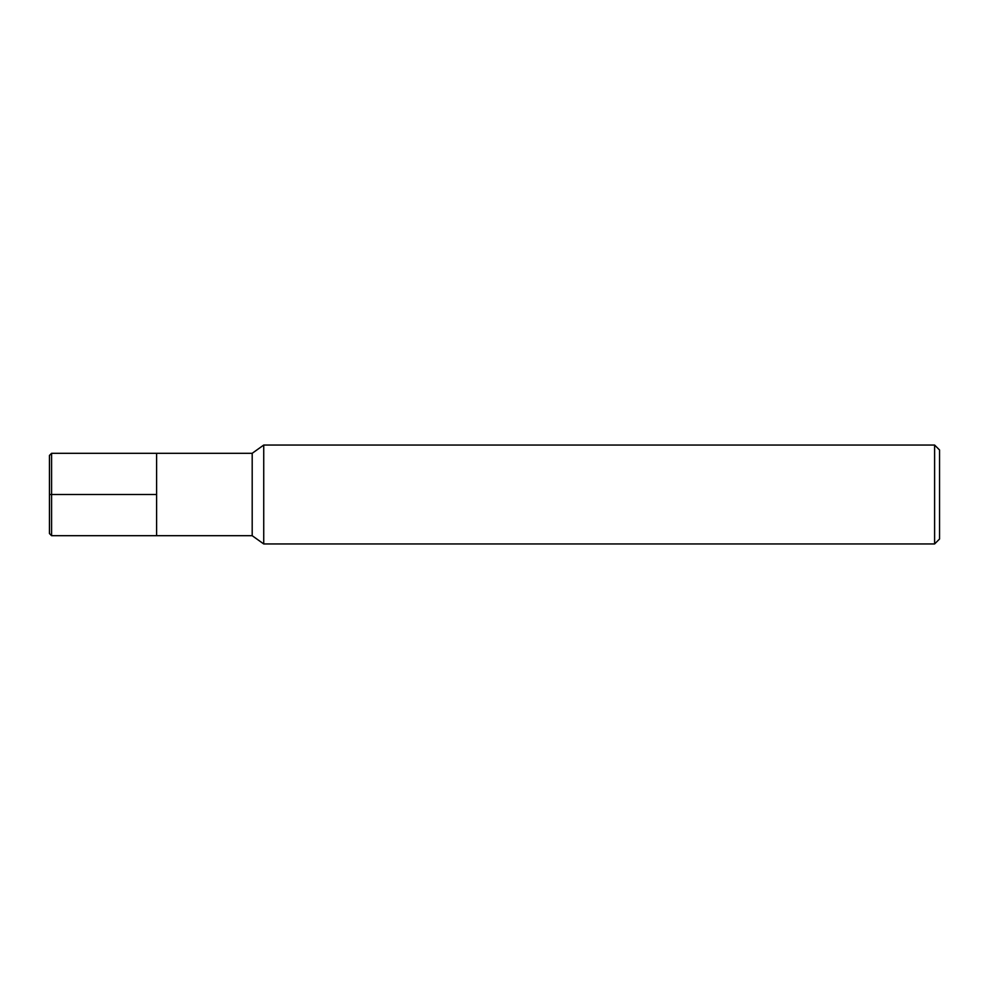 <?xml version="1.0" encoding="UTF-8"?>
<svg xmlns="http://www.w3.org/2000/svg" width="989" height="989" viewBox="0 0 989 989"><rect width="100%" height="100%" fill="white"/><g stroke="black" fill="none" stroke-linecap="round" stroke-linejoin="round"><path stroke-width="1.48" d="M263.729 543.95L263.729 445.05L252.195 453.296L252.195 535.704L263.729 543.95L934.605 543.95L934.605 445.05L263.729 445.05M934.605 543.95L939.55 539.005L939.55 449.995L934.605 445.05M252.195 535.704L51.589 535.704L51.589 453.296L156.596 453.296L156.596 535.704L156.596 453.296L252.195 453.296M51.589 535.704L49.45 533.566L49.45 455.435L51.589 453.296M49.45 494.5L156.596 494.5"/></g></svg>
